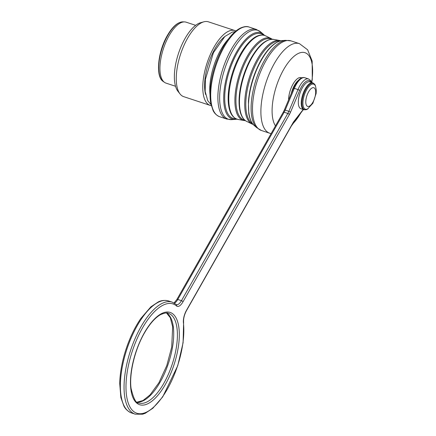 <?xml version="1.0" encoding="UTF-8"?>
<svg xmlns="http://www.w3.org/2000/svg" width="436" height="436" viewBox="0 0 436 436"><rect width="100%" height="100%" fill="white"/><g stroke="black" fill="none" stroke-linecap="round" stroke-linejoin="round"><path stroke-width="0.65" d="M210.021 94.835A39.404 16.285 -71.7 0 1 221.003 49.35A39.404 16.285 -71.7 0 1 228.453 38.951M271.099 133.618L269.928 133.296A47.186 19.5 -71.7 0 1 269.835 133.263A47.186 19.5 -71.7 0 1 274.408 63.384A47.186 19.5 -71.7 0 1 299.396 43.638A47.186 19.5 -71.7 0 1 299.488 43.671L307.642 49.808L312.171 61.062L312.274 79.167L311.762 82.502M195.644 25.321L186.118 22.182A32.09 13.26 108.3 0 0 184.515 21.904A32.09 13.26 108.3 0 0 169.13 35.605A32.09 13.26 108.3 0 0 164.563 82.393A32.09 13.26 108.3 0 0 166.018 83.123L175.545 86.268M180.101 94.023L178.019 91.397A37.496 15.494 -71.7 0 1 185.098 38.39A37.496 15.494 -71.7 0 1 200.685 22.672L203.923 21.8A39.404 16.285 108.3 0 0 187.54 38.314A39.404 16.285 108.3 0 0 180.101 94.023A39.404 16.285 108.3 0 0 183.725 96.667L210.245 105.414A39.404 16.285 108.3 0 0 211.291 105.67M235.92 30.994A39.404 16.285 108.3 0 0 234.928 30.575L208.403 21.827A39.404 16.285 108.3 0 0 203.923 21.8M234.928 30.575A39.404 16.285 108.3 0 0 214.065 47.066A39.404 16.285 108.3 0 0 210.245 105.414M302.366 87.794A14.154 5.853 108.3 0 0 300.993 108.76L303.919 109.725A14.154 5.853 -71.7 0 1 305.287 88.764A14.154 5.853 -71.7 0 1 312.786 82.84L309.86 81.875A14.154 5.853 108.3 0 0 302.366 87.794M232.263 119.595L235.015 119.404A45.409 18.764 -71.7 0 1 228.687 70.005A45.409 18.764 -71.7 0 1 263.159 34.068L261.06 32.275A46.821 19.353 108.3 0 0 224.802 68.725A46.821 19.353 108.3 0 0 232.263 119.595L226.824 119.083A47.186 19.5 -71.7 0 1 231.396 49.203A47.186 19.5 -71.7 0 1 256.384 29.457L249.201 27.087A47.186 19.5 108.3 0 0 224.218 46.832A47.186 19.5 108.3 0 0 219.64 116.712C214.665 114.608 213.275 110.82 213.057 110.472L210.768 103.305C209.563 96.525 209.825 88.513 211.547 79.259C213.82 67.607 217.738 56.811 223.292 46.886C228.682 37.474 234.35 31.229 240.301 28.133C244.035 26.465 246.999 26.116 249.201 27.087M261.486 59.939A45.409 18.764 108.3 0 0 254.651 125.879L256.75 127.672A46.821 19.353 -71.7 0 1 264.51 60.288A46.821 19.353 -71.7 0 1 285.553 40.352L282.795 40.543A45.409 18.764 108.3 0 0 261.486 59.939M279.716 41.066A43.665 18.045 108.3 0 0 258.286 59.688A43.665 18.045 108.3 0 0 252.488 123.628M251.839 57.754A43.251 17.876 108.3 0 0 247.217 121.644L251.561 123.786A44.085 18.219 -71.7 0 1 257.344 59.182A44.085 18.219 -71.7 0 1 279.067 40.39L274.299 39.523A43.251 17.876 108.3 0 0 251.839 57.754M271.388 39.278A42.597 17.604 108.3 0 0 248.139 56.833A42.597 17.604 108.3 0 0 244.727 120.113M242.329 116.832A42.597 17.604 -71.7 0 1 251.245 57.857M266.249 36.166A44.085 18.219 108.3 0 0 233.631 71.635A44.085 18.219 108.3 0 0 238.743 119.557L243.511 120.423A43.251 17.876 -71.7 0 1 239.647 73.624A43.251 17.876 -71.7 0 1 270.598 38.303L266.249 36.166C260.646 33.305 254.335 35.948 247.332 44.101A43.665 18.045 -71.7 0 0 240.639 53.868A43.665 18.045 -71.7 0 0 228.262 101.92C229.042 112.641 232.541 118.521 238.743 119.557M263.551 35.136A44.565 18.416 108.3 0 0 237.435 52.396A44.565 18.416 108.3 0 0 224.714 96.585A44.565 18.416 108.3 0 0 235.969 118.777M299.396 43.638L290.986 40.87A47.186 19.5 108.3 0 0 266.004 60.615A47.186 19.5 108.3 0 0 261.426 130.495L256.75 127.672M288.594 99.877A15.44 6.382 -71.7 0 1 293.008 84.121A15.44 6.382 -71.7 0 1 301.739 77.919M311.647 82.344A40.346 16.672 108.3 0 0 305.707 52.969A40.346 16.672 108.3 0 0 283.64 69.58A40.346 16.672 108.3 0 0 275.492 125.89M292.371 124.211A40.346 16.672 108.3 0 0 300.916 112.75M298.311 80.409A14.154 5.853 108.3 0 0 294.507 85.205A14.154 5.853 108.3 0 0 291.253 93.56M167.789 35.371A31.643 13.08 108.3 0 0 163.287 81.51C155.265 76.812 157.837 51.682 167.375 35.458C172.536 26.58 177.73 22.045 182.962 21.855A31.643 13.08 108.3 0 0 167.789 35.371M205.629 94.503A35.861 14.824 -71.7 0 1 214.834 48.946A35.861 14.824 -71.7 0 1 224.731 36.591M168.492 300.927A58.985 24.378 108.3 0 0 126.865 349.307A58.985 24.378 108.3 0 0 131.541 412.957L135.215 414.173A58.985 24.378 -71.7 0 1 130.538 350.522A58.985 24.378 -71.7 0 1 172.166 302.137L168.492 300.927C162.797 299.478 159.031 301.587 158.377 301.848L150.894 306.819L140.795 318.52C134.146 328.303 128.833 339.786 124.849 352.958C121.677 363.7 119.965 373.832 119.715 383.353L120.854 397.512L123.938 406.161C124.315 406.772 126.059 410.712 131.541 412.957M311.108 82.284A15.102 6.24 108.3 0 0 299.685 90.416L290.545 112.15A10.851 4.485 -71.7 0 1 289.351 114.586L182.984 301.832A10.851 4.485 -71.7 0 1 176.558 305.979A1.417 1.27 131.1 0 0 176.264 304.508L176.455 304.622A9.439 3.902 108.3 0 0 181.452 300.677L177.779 299.467A9.439 3.902 -71.7 0 1 174.449 303.189M182.984 301.832A1.417 0.561 29.6 0 0 181.452 300.677L287.825 113.431L284.152 112.221L177.779 299.467A1.417 0.561 29.6 0 0 176.858 299.516L283.226 112.27A1.417 0.561 29.6 0 1 284.152 112.221A9.439 3.902 -71.7 0 0 285.188 110.101L288.861 111.311L297.995 89.582L294.327 88.366L285.188 110.101L284.343 109.986L293.483 88.252L294.327 88.366A16.514 6.823 108.3 0 1 304.884 77.75L308.557 78.96A16.514 6.823 -71.7 0 0 297.995 89.582L299.685 90.416M289.351 114.586A1.417 0.561 29.6 0 0 287.825 113.431A9.439 3.902 108.3 0 0 288.861 111.311L290.545 112.15M144.403 332.739A48.603 20.089 -71.7 0 1 179.245 337.889A48.603 20.089 -71.7 0 1 141.095 405.049A48.603 20.089 -71.7 0 1 144.403 332.739M176.558 305.979A57.568 23.795 108.3 0 0 129.666 360.174A57.568 23.795 108.3 0 0 149.979 410.069A57.568 23.795 108.3 0 0 183.425 322.853A10.851 4.485 -71.7 0 1 186.455 310.356L292.823 123.11A10.851 4.485 -71.7 0 1 294.175 121.066L303.205 109.491M166.628 312.999A47.186 19.5 -71.7 0 1 168.536 363.052A47.186 19.5 -71.7 0 1 137.22 402.15M138.91 402.968A47.186 19.5 108.3 0 0 172.209 364.262A47.186 19.5 108.3 0 0 168.47 313.342C167.353 312.47 164.759 312.885 160.693 314.574C155.221 317.588 149.793 323.741 144.409 333.033C134.855 349.509 129.094 373.51 131.045 388.323C133.574 398.864 136.196 403.747 138.91 402.968M186.455 310.356A1.417 0.561 29.6 0 1 186.461 310.65C184.297 314.781 183.343 318.662 183.611 322.286A1.417 0.959 173.5 0 1 183.425 322.853M292.823 123.11A1.417 0.561 29.6 0 1 292.829 123.404L303.407 109.556M294.175 121.066A1.417 0.845 37.9 0 1 294.071 121.53M312.857 102.296A9.843 4.066 108.3 0 0 313.528 87.652A9.843 4.066 108.3 0 0 305.805 101.25A9.843 4.066 108.3 0 0 312.857 102.296M308.203 108.597A13.178 5.445 -71.7 0 1 304.361 94.966A13.178 5.445 -71.7 0 1 315.56 86.295L316.285 89.958L316.144 93.429L312.879 103.278L307.527 109.033C307.064 109.632 305.859 109.867 303.919 109.725M315.56 86.295L315.277 85.543A13.881 5.739 108.3 0 0 303.483 94.677A13.881 5.739 108.3 0 0 307.527 109.033M226.824 119.083L219.64 116.712M269.835 133.263L261.426 130.495M301.576 111.905L291.352 126.009M261.06 32.275L256.384 29.457M290.986 40.87L285.553 40.352M264.587 35.409L263.159 34.068M235.015 119.404L236.955 119.175M272.337 39.251L270.598 38.303M243.511 120.423L245.473 120.696M247.217 121.644C243.081 119.84 240.498 115.322 239.473 108.106L239.201 97.124C240.356 83.44 244.378 70.332 251.267 57.803C259.115 44.396 266.794 38.308 274.299 39.523M280.855 40.771L279.067 40.39M253.223 124.543L251.561 123.786M254.651 125.879C251.61 123.443 249.643 119.235 248.754 113.256L248.422 101.37C249.637 86.982 253.866 73.204 261.104 60.037C268.293 47.655 275.525 41.158 282.795 40.543M235.108 31.67L232.317 32.073L224.862 36.477L213.411 52.712L205.416 79.363L205.171 91.429L207.743 100.678L211.04 104.64M163.287 81.51L164.563 82.393M182.962 21.855L184.515 21.904M166.547 312.993L170.312 317.746L172.661 326.777L171.697 347.165L166.754 365.69L158.922 382.726L150.022 394.923L142.986 400.537L137.16 402.106M174.057 302.96L176.858 299.516M283.226 112.27L284.343 109.986M293.483 88.252C298.338 78.028 302.246 76.889 304.884 77.75M186.461 310.65L292.829 123.404M183.611 322.286L183.098 342.691L177.741 365.717L162.693 396.902L152.818 408.276L145.275 413.274L142.708 414.2L135.215 414.173M176.264 304.508L172.166 302.137M311.696 82.48L310.683 80.529L308.557 78.96M315.277 85.543C315.255 84.786 314.427 83.881 312.786 82.84"/></g></svg>
